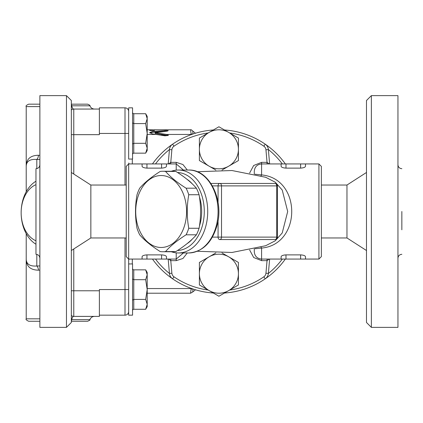 <?xml version="1.0" encoding="UTF-8"?>
<svg xmlns="http://www.w3.org/2000/svg" width="423" height="423" viewBox="0 0 423 423"><rect width="100%" height="100%" fill="white"/><g stroke="black" fill="none" stroke-linecap="round" stroke-linejoin="round"><path stroke-width="0.63" d="M99.389 107.833L125.002 107.833L99.389 107.833L99.389 133.446L128.661 133.446M99.389 315.167L125.002 315.167A3.659 3.659 0 0 0 128.661 311.508A3.659 3.659 0 0 1 125.002 315.167L125.002 289.554L99.389 289.554L99.389 316.388L73.776 316.388A4.88 2.115 -90 0 0 71.783 319.64L71.339 319.629M128.661 159.059L128.661 107.833L132.563 107.833L132.563 159.059L128.661 159.059M128.661 259.986L128.661 263.941L132.563 263.941L132.563 315.167L128.661 315.167L128.661 259.066L128.661 259.986L129.084 259.066M125.002 185.036L125.002 107.833A3.659 3.659 0 0 1 128.661 111.492M192.079 134.318L192.079 133.832L191.138 134.445L190.599 129.787C190.953 129.501 191.667 129.919 192.745 131.03L195.479 133.219M147.199 288.555L191.138 288.555L192.079 289.168L192.079 288.682M191.138 288.555L190.599 293.213L192.745 291.97L193.01 288.999M193.01 134.001L192.745 131.03M166.609 134.445L168.169 135.45L164.97 135.815L152.343 133.869L149.673 132.595L152.343 131.564L166.028 130.469L168.227 130.67L167.074 131.183L155.405 132.722L166.609 134.445L191.138 134.445M147.199 134.445L155.791 134.445M168.407 135.122L168.169 135.45M129.084 163.934L128.661 163.014M73.776 174.043L73.776 134.667L99.389 134.667L99.389 133.446M155.405 132.468L155.405 133.483L168.058 135.513M190.599 129.787L154.432 129.792L154.432 130.427L149.679 130.427L149.679 129.787L154.432 129.903M149.89 132.986L152.343 132.314L166.694 131.22M160.772 135.143L166.17 135.143M71.339 109.985A3.659 3.659 0 0 1 73.776 109.055L99.389 109.055L73.776 109.055A4.88 2.115 90 0 1 71.783 105.803L89.909 105.803C90.755 107.854 92.288 108.938 94.509 109.055M26.21 233.639L26.21 258.279L26.21 233.639M39.873 155.341L38.461 155.252C30.065 155.431 25.983 159.397 26.21 167.159L26.21 191.799L26.21 167.159C26.015 161.491 29.547 158.921 36.812 159.445L39.873 159.503M35.966 240.782A29.272 20.695 90 0 1 21.15 212.721A29.272 20.695 90 0 1 35.966 184.655M35.966 181.224A34.147 24.148 -90 0 0 21.15 212.721A34.147 24.148 -90 0 0 35.966 244.219M71.339 315.452A3.659 3.659 0 0 0 73.776 316.388L73.776 248.957M39.873 265.935L36.812 265.998C29.552 266.516 26.015 263.947 26.21 258.279C25.988 266.041 30.07 270.006 38.461 270.186A4.88 2.987 86 0 0 36.812 265.998L36.812 254.403M38.461 270.186L39.873 270.096M38.461 155.252A4.88 2.987 -86 0 1 36.812 159.445L36.812 168.597M39.873 104.174L28.653 104.174C26.4 105.216 25.586 106.03 26.21 106.612L39.873 106.612M89.909 105.803C90.332 105.523 89.565 104.983 87.609 104.174L71.339 104.174M71.339 105.808L71.783 105.803A2.438 1.058 90 0 0 71.339 104.534M39.873 318.826L26.21 318.826C25.549 319.339 26.363 320.153 28.653 321.263L39.873 321.263M71.339 321.263L87.609 321.263C89.618 320.385 90.385 319.841 89.909 319.64L71.783 319.64A2.438 1.058 90 0 1 71.339 320.909M147.199 133.446L147.199 150.519L145.671 153.163L147.199 148.23L145.671 143.302L147.199 133.446L145.671 123.585L147.199 118.657L147.199 133.446M145.671 113.729L147.199 116.373L147.199 118.657L145.671 113.729L133.779 113.729A1.406 1.221 90 0 1 132.563 112.322M132.563 154.569A1.406 1.221 -90 0 1 133.779 153.163L145.671 153.163M132.563 144.005L133.779 143.302L145.671 143.302M133.779 153.163L133.779 123.585L145.671 123.585M133.779 113.729L133.779 123.585L132.563 122.882M147.199 289.554L147.199 306.627L145.671 309.271L147.199 304.343L145.671 299.415L147.199 289.554L145.671 279.698L147.199 274.77L147.199 289.554M145.671 269.837L147.199 272.481L147.199 274.77L145.671 269.837L133.779 269.837A1.406 1.221 90 0 1 132.563 268.431M132.563 310.678A1.406 1.221 -90 0 1 133.779 309.271L145.671 309.271M132.563 300.119L133.779 299.415L145.671 299.415M133.779 309.271L133.779 279.698L145.671 279.698M133.779 269.837L133.779 279.698L132.563 278.995M161.152 247.476A35.976 25.438 -90 0 0 183.18 193.512A35.976 25.438 -90 0 0 139.119 193.512A35.976 25.438 -90 0 0 161.152 247.476M186.094 234.802C177.248 240.391 170.4 245.98 165.562 251.569L175.873 251.569C184.724 245.98 191.571 240.391 196.409 234.802A40.248 28.457 -90 0 0 199.08 228.267C201.084 217.089 201.084 205.911 199.08 194.733A40.248 28.457 -90 0 0 196.409 188.198C191.571 182.609 184.724 177.02 175.873 171.431A40.248 28.457 -90 0 0 173.208 171.252L162.892 171.252A40.248 28.457 90 0 1 165.562 171.431C170.4 177.02 177.248 182.609 186.094 188.198A40.248 28.457 90 0 1 188.764 194.733C186.76 205.911 186.76 217.089 188.764 228.267A40.248 28.457 90 0 1 186.094 234.802L196.409 234.802M165.562 251.569A40.248 28.457 90 0 1 162.892 251.748L173.208 251.748A40.248 28.457 -90 0 0 175.873 251.569M162.892 251.748A40.248 28.457 90 0 1 160.222 251.569C151.376 245.98 144.529 240.391 139.69 234.802A40.248 28.457 90 0 1 137.02 228.267C135.016 217.089 135.016 205.911 137.02 194.733A40.248 28.457 90 0 1 139.69 188.198C144.529 182.609 151.376 177.02 160.222 171.431A40.248 28.457 90 0 1 162.892 171.252M165.562 171.431L175.873 171.431M186.094 188.198L196.409 188.198M188.764 194.733L199.08 194.733M188.764 228.267L199.08 228.267M199.402 226.257A35.368 25.01 -90 0 0 201.681 211.5A35.368 25.01 -90 0 0 199.402 196.743M192.523 184.142A35.368 25.01 -90 0 0 186.924 179.241M186.924 243.759A35.368 25.01 -90 0 0 192.523 238.858M169.449 273.448A79.275 79.275 0 0 1 155.49 259.066M155.49 163.934A79.275 79.275 0 0 1 169.449 149.552M268.372 149.552A79.275 79.275 0 0 1 282.326 163.934M282.326 259.066A79.275 79.275 0 0 1 268.372 273.448M249.633 249.967L253.689 257.522L261.594 260.647L267.045 260.647L265.945 273.21A4.88 4.88 0 0 1 263.852 276.806L265.232 278.815A81.713 81.713 0 0 1 224.465 293.023A81.713 81.713 0 0 0 285.351 259.066M285.351 163.934A81.713 81.713 0 0 0 224.465 129.977A81.713 81.713 0 0 1 265.232 144.185A7.318 7.318 0 0 1 268.372 149.578A7.318 7.318 0 0 0 265.232 144.185L263.852 146.194A4.88 4.88 0 0 1 265.945 149.79L268.372 149.578L269.631 163.934M187.299 170.035L182.916 164.505L176.222 162.353L170.776 162.353L171.875 149.79A4.88 4.88 0 0 1 173.969 146.194L172.584 144.185A81.713 81.713 0 0 1 213.351 129.977A81.713 81.713 0 0 0 152.465 163.934M152.465 259.066A81.713 81.713 0 0 0 213.351 293.023A81.713 81.713 0 0 1 172.584 278.815A7.318 7.318 0 0 1 169.443 273.422A7.318 7.318 0 0 0 172.584 278.815L173.969 276.806A4.88 4.88 0 0 1 171.875 273.21L169.443 273.422L168.19 259.066M215.883 170.083L199.397 160.566L199.397 138.035L218.908 126.768L238.424 138.035L238.424 160.566L228.669 166.202A19.516 19.516 0 0 0 228.669 132.399A19.516 19.516 0 0 0 199.397 149.298A19.516 19.516 0 0 0 228.669 166.202L221.996 170.051M263.852 146.194A79.275 79.275 0 0 0 229.62 132.954L238.424 138.035M199.397 138.035L208.195 132.954A79.275 79.275 0 0 0 173.969 146.194M221.996 252.949L238.424 262.434L238.424 284.965L228.669 290.601A19.516 19.516 0 0 0 228.669 256.798A19.516 19.516 0 0 0 199.397 273.702A19.516 19.516 0 0 0 228.669 290.601L218.908 296.232L199.397 284.965L199.397 262.434L215.883 252.917M173.969 276.806A79.275 79.275 0 0 0 208.195 290.046L199.397 284.965M238.424 284.965L229.62 290.046A79.275 79.275 0 0 0 263.852 276.806M171.875 149.79L169.443 149.578A7.318 7.318 0 0 1 172.584 144.185A7.318 7.318 0 0 0 169.443 149.578L168.19 163.934M265.945 273.21L268.372 273.422A7.318 7.318 0 0 1 265.232 278.815A7.318 7.318 0 0 0 268.372 273.422L269.631 259.066M218.067 220.52L218.067 237.113A2.438 1.724 90 0 0 219.791 239.55L274.987 239.55A2.438 2.438 0 0 0 277.425 237.113L276.711 237.113A2.438 1.724 90 0 1 274.987 239.55M274.987 183.45A2.438 1.724 90 0 1 276.711 185.887L277.425 185.887A2.438 2.438 0 0 0 274.987 183.45L246.958 183.45M210.855 183.45L266.051 183.45M219.791 239.55A2.438 1.724 -90 0 0 221.52 237.113L221.52 185.887A2.438 1.724 -90 0 0 219.791 183.45A2.438 1.724 90 0 0 218.067 185.887L218.067 202.48M171.336 251.748A41.465 29.319 -90 0 0 178.4 252.965A41.465 29.319 -90 0 0 207.719 211.5A41.465 29.319 -90 0 0 178.4 170.035A41.465 29.319 -90 0 0 171.336 171.252M177.512 172.489A39.027 27.595 90 0 1 204.272 211.5A39.027 27.595 90 0 1 177.512 250.511M261.594 260.647L261.594 259.066L281.11 259.066L281.11 256.756C281.348 255.719 282.971 255.095 285.985 254.879L300.621 254.879C303.64 255.095 305.269 255.719 305.501 256.756L305.501 259.066L318.916 259.066L318.916 163.934L305.501 163.934L305.501 166.244C305.269 167.281 303.64 167.905 300.621 168.121L285.985 168.121C282.971 167.905 281.348 167.281 281.11 166.244L281.11 163.934L305.501 163.934M281.11 259.066L305.501 259.066M285.985 259.066L285.985 254.879L284.119 255.043M283.373 255.212L282.559 255.481M281.887 255.815L281.485 256.105M284.119 167.957L285.985 168.121L285.985 163.934M128.661 259.066L128.661 163.934L126.218 166.376L126.218 256.624L128.661 259.066L142.075 259.066L142.075 256.756C142.308 255.719 143.936 255.095 146.95 254.879L161.586 254.879C164.605 255.095 166.234 255.719 166.466 256.756L166.466 259.066L176.222 259.066L183.439 252.965M142.075 259.066L166.466 259.066M166.466 163.934L166.466 166.244C166.234 167.281 164.605 167.905 161.586 168.121L146.95 168.121C143.936 167.905 142.308 167.281 142.075 166.244L142.075 163.934L176.222 163.934L176.222 170.146M197.287 171.733L231.973 170.527L265.633 177.258L275.288 182.228L282.226 190.027L287.693 211.516L282.215 232.978L275.283 240.777L265.639 245.737L231.968 252.473L197.287 251.267M254.276 248.941L254.276 251.748C254.709 256.19 257.152 258.633 261.594 259.066L261.594 248.068C301.747 244.536 301.795 178.501 261.594 174.932L255 174.234M255.006 248.761L261.594 248.068A4.88 1.121 -101.3 0 0 260.991 247.169M260.991 175.831A4.88 1.121 101.3 0 0 261.594 174.932L261.594 163.934C257.152 164.367 254.709 166.81 254.276 171.252L254.276 174.059M318.916 259.066L321.358 256.624L321.358 166.376L318.916 163.934M269.16 163.934L267.045 162.353L267.045 163.934M170.776 163.934L170.776 162.353L168.655 163.934M168.655 259.066L170.776 260.647L170.776 259.066M267.045 259.066L267.045 260.647L269.16 259.066M401.85 211.5L401.85 229.795M321.358 237.964L346.966 237.964L346.966 185.036L366.482 172.473M397.948 211.5L397.948 95.635L371.362 95.635L371.362 327.365L397.948 327.365L397.948 211.5M371.362 95.635L366.482 100.515L366.482 322.485L371.362 327.365M39.873 258.21C39.64 255.841 38.34 254.54 35.966 254.308L35.966 168.692C38.34 168.46 39.64 167.159 39.873 164.79M126.218 185.036L90.85 185.036L90.85 237.964L126.218 237.964M39.873 211.5L39.873 327.365L66.459 327.365L66.459 95.635L39.873 95.635L39.873 211.5M66.459 327.365L71.339 322.485L71.339 100.515L66.459 95.635M125.002 237.964L125.002 289.554L128.661 289.554M132.314 263.941L132.314 259.066M132.314 163.934L132.314 159.059M99.389 290.775L71.339 290.775M152.343 131.564L152.343 132.314M164.986 130.501L164.986 131.236M167.074 134.503L167.074 135.265M71.339 134.667L73.776 134.667L73.776 109.055M176.222 252.854L176.222 260.647L182.921 258.501L187.304 252.965M188.748 170.035A41.465 29.319 90 0 1 218.067 211.5A41.465 29.319 90 0 1 188.748 252.965C202.622 251.859 212.066 242.633 217.084 225.29C224.275 199.973 209.226 169.179 188.748 170.035L178.4 170.035M212.399 185.887L276.711 185.887L276.711 237.113L212.399 237.113M300.621 259.066L300.621 254.879M300.621 168.121L300.621 163.934M161.586 259.066L161.586 254.879M146.95 259.066L146.95 254.879M161.586 168.121L161.586 163.934M146.95 168.121L146.95 163.934M265.945 149.79L267.045 162.353L261.594 162.353L253.668 165.493L249.628 173.033M261.594 162.353L261.594 163.934L281.11 163.934M176.222 162.353L176.222 163.934L183.439 170.035M171.875 273.21L170.776 260.647L176.222 260.647M147.199 293.213L190.599 293.213M192.751 291.96L195.479 289.781M147.199 129.787L149.694 129.787M149.774 130.517L154.332 130.517M155.109 132.595L155.109 133.351M89.909 319.64C90.755 317.583 92.288 316.499 94.509 316.388M26.21 106.612L26.21 167.159M26.21 258.279L26.21 318.826M128.661 107.833L132.563 107.833M277.425 185.887L277.425 237.113M178.4 252.965L188.748 252.965M128.661 163.934L142.075 163.934M321.358 185.036L346.966 185.036M401.85 254.308C399.481 254.54 398.18 255.841 397.948 258.21M401.85 168.692C399.481 168.46 398.18 167.159 397.948 164.79M346.966 237.964L366.482 250.527M90.85 185.036L71.339 172.473M90.85 237.964L71.339 250.527"/></g></svg>
